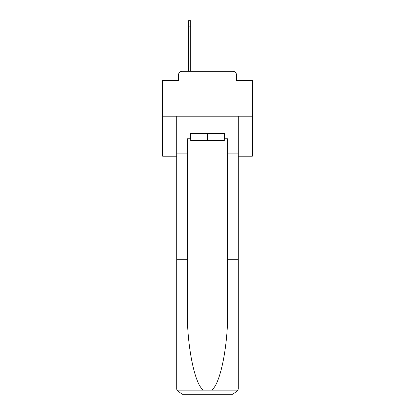 <?xml version="1.0" encoding="UTF-8"?>
<svg xmlns="http://www.w3.org/2000/svg" width="415" height="415" viewBox="0 0 415 415"><rect width="100%" height="100%" fill="white"/><g stroke="black" fill="none" stroke-linecap="round" stroke-linejoin="round"><path stroke-width="0.62" d="M178.528 74.928L178.528 80.489L178.528 74.928A3.59 3.59 0 0 1 182.118 71.339L188.394 71.339L188.394 20.75L190.729 20.75L190.729 71.339L193.509 71.339M238.267 156.196L252.351 156.196L252.351 80.489L236.472 80.489L236.472 74.928A3.59 3.59 0 0 0 232.882 71.339L182.118 71.339M252.351 116.19L162.649 116.19L162.649 80.489L178.528 80.489M162.649 116.19L162.649 156.196L176.733 156.196M221.491 71.339L232.882 71.339M236.472 80.489L236.472 74.928M224.271 138.792L224.811 138.792L224.811 133.412L190.189 133.412L190.189 138.792L187.321 138.792L187.321 259.702L176.733 259.702L176.733 388.871L176.889 390.157L182.118 394.25L232.882 394.25L238.111 390.157L238.267 259.702L238.267 388.871M219.25 394.25L232.882 394.25L219.25 394.25M187.321 259.702L187.321 309.886C186.76 345.534 194.858 385.473 203.594 390.157L211.406 390.157C220.142 385.473 228.24 345.534 227.679 309.886L227.679 138.792L224.811 138.792M176.733 388.871L176.733 116.19L238.267 116.19L238.267 153.861L227.679 153.861M187.321 153.861L176.733 153.861M238.267 153.861L238.267 259.702L227.679 259.702M190.189 138.792L190.729 138.792M190.729 133.412L190.729 140.586L224.271 140.586L224.271 133.412M207.5 133.412L207.5 140.586M176.889 390.157L203.594 390.157M211.406 390.157L238.111 390.157M188.394 26.129L190.729 26.129"/></g></svg>
